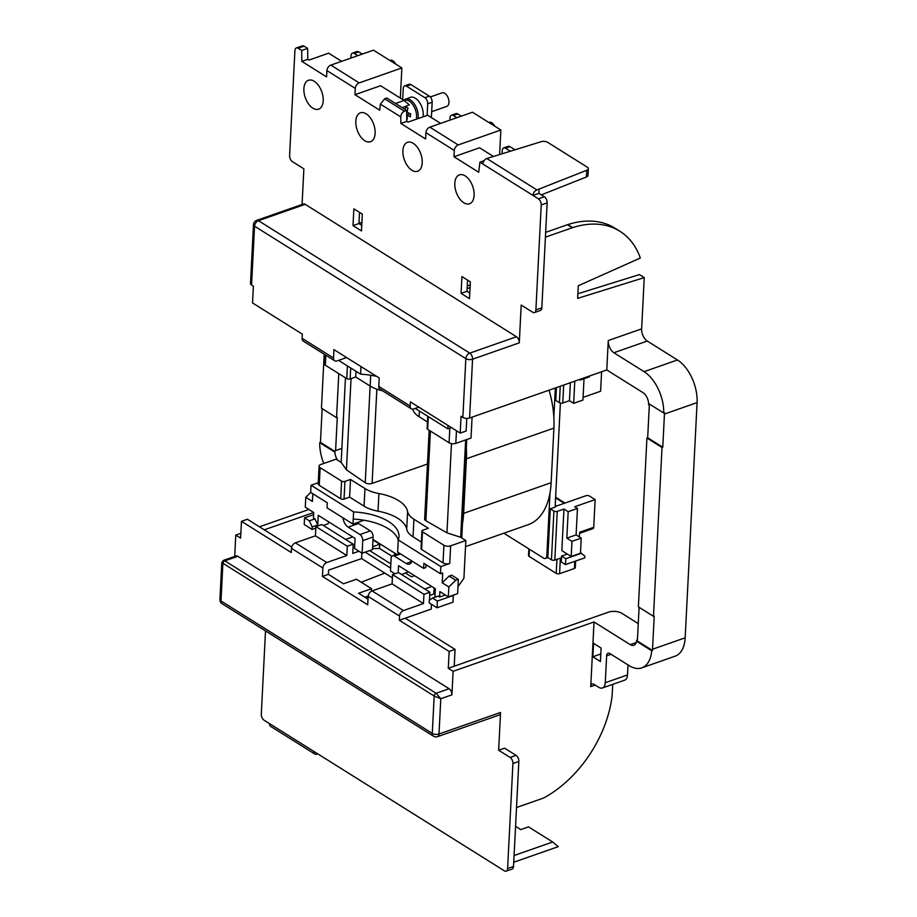 <?xml version="1.0" encoding="UTF-8"?>
<svg xmlns="http://www.w3.org/2000/svg" width="917" height="917" viewBox="0 0 917 917"><rect width="100%" height="100%" fill="white"/><g stroke="black" fill="none" stroke-linecap="round" stroke-linejoin="round"><path stroke-width="1.38" d="M465.148 175.881A15.314 8.746 -109.3 0 0 459.406 174.872A15.314 8.746 -109.3 0 0 455.061 187.664A15.314 8.746 -109.3 0 0 463.784 202.76A15.314 8.746 -109.3 0 0 469.527 203.78A15.314 8.746 -109.3 0 0 473.871 190.988A15.314 8.746 -109.3 0 0 465.148 175.881M366.147 113.834A15.314 8.746 -109.3 0 0 360.392 112.814A15.314 8.746 -109.3 0 0 356.06 125.606A15.314 8.746 -109.3 0 0 364.783 140.714A15.314 8.746 -109.3 0 0 370.525 141.722A15.314 8.746 -109.3 0 0 374.87 128.93A15.314 8.746 -109.3 0 0 366.147 113.834M413.223 143.339A15.314 8.746 -109.3 0 0 407.48 142.33A15.314 8.746 -109.3 0 0 403.148 155.122A15.314 8.746 -109.3 0 0 411.871 170.218A15.314 8.746 -109.3 0 0 417.613 171.238A15.314 8.746 -109.3 0 0 421.958 158.446A15.314 8.746 -109.3 0 0 413.223 143.339M314.222 81.292A15.314 8.746 -109.3 0 0 308.479 80.272A15.314 8.746 -109.3 0 0 304.135 93.064A15.314 8.746 -109.3 0 0 312.857 108.172A15.314 8.746 -109.3 0 0 318.612 109.18A15.314 8.746 -109.3 0 0 322.944 96.388A15.314 8.746 -109.3 0 0 314.222 81.292M338.774 373.62L336.539 417.671L321.443 408.203L324.182 354.203M639.092 607.295L637.441 639.779L636.639 641.292L651.712 650.749L652.457 650.485A33.505 19.131 70.7 0 0 652.537 649.236L654.211 616.052L653.477 616.316L638.381 606.859L646.932 438.017L662.028 447.473L653.477 616.316M636.696 640.032A9.571 5.468 70.7 0 1 633.83 645.281A9.571 5.468 70.7 0 1 630.243 644.651L594.021 621.955L590.743 686.627A4.791 2.728 70.7 0 1 592.176 684.002A4.791 2.728 70.7 0 1 593.975 684.323L598.801 687.349A9.571 5.468 -109.3 0 0 602.389 687.979A9.571 5.468 -109.3 0 0 605.266 682.729L606.63 655.85A4.791 2.728 70.7 0 1 608.063 653.225A4.791 2.728 70.7 0 1 609.862 653.546L629.177 665.65A33.505 19.131 -109.3 0 0 641.74 667.874A33.505 19.131 -109.3 0 0 651.712 650.749M593.563 643.333L592.875 656.767L600.429 661.501L601.105 648.055L593.563 643.333M400.844 123.451L400.763 116.895L380.429 104.148L384.613 98.818L386.836 98.039L406.655 110.453L406.781 121.365L400.844 123.451L425.591 138.96L425.912 132.667A4.791 3.198 -57.9 0 1 429.832 127.165L458.213 144.943A4.791 3.198 122.1 0 0 454.293 150.445L453.972 156.75L478.72 172.258L479.912 162.171L482.869 164.028A4.791 3.198 -57.9 0 1 486.801 158.526L536.904 189.934L586.765 170.264A4.791 2.281 2.9 0 0 588.324 168.694A4.791 2.281 2.9 0 0 587.258 167.146L547.69 142.353A4.791 2.281 2.9 0 0 541.168 141.688L486.801 158.526M440.63 123.382L427.643 115.244L407.985 122.121L406.781 121.365M547.151 202.852L541.832 307.848A4.791 2.728 70.7 0 1 540.4 310.473L534.462 312.559A4.791 2.728 -109.3 0 0 535.895 309.935L541.225 204.927A4.791 2.728 -109.3 0 0 538.417 198.84L532.983 195.436L538.909 193.361L544.343 196.765A4.791 2.728 70.7 0 1 547.151 202.852L541.225 204.927M545.661 232.356L567.44 224.722A23.934 15.979 -57.9 0 1 567.864 224.585A100.503 67.124 -57.9 0 1 615.02 228.218L619.846 231.244A100.503 67.124 -57.9 0 1 640.33 258.009L578.272 285.76L577.63 298.369L644.238 277.622L641.648 328.859A9.571 5.468 -109.3 0 0 647.253 341.044L613.886 352.736A9.571 5.468 70.7 0 1 608.269 340.551L606.779 369.952L643 392.659A9.571 5.468 70.7 0 1 648.617 404.844L649.362 404.58L647.677 437.764L646.932 438.017M577.859 293.761L639.413 274.596L644.238 277.622M545.409 237.159L572.277 227.748L567.44 224.722M516.053 755.356A4.791 2.728 70.7 0 1 518.85 761.442L512.924 763.529A4.791 2.728 -109.3 0 0 510.116 757.431L516.053 755.356L504.579 748.169L498.642 750.244L500.556 712.44A4.791 2.728 70.7 0 1 499.123 715.065L437.569 736.638A4.791 2.728 70.7 0 0 439.002 734.013L500.556 712.44M512.924 763.529L507.605 868.525L513.531 866.45L518.85 761.442M513.531 866.45A4.791 2.728 70.7 0 1 512.099 869.075L506.173 871.15A4.791 2.728 -109.3 0 0 507.605 868.525M467.567 280.098L466.994 291.274L469.802 293.039M361.894 222.338L358.937 223.553L361.745 225.307M534.462 312.559A4.791 2.728 -109.3 0 1 532.674 312.238L521.2 305.052L519.286 342.855L472.564 359.212L469.584 418.014A4.791 2.281 -177.1 0 1 462.856 417.418L461.045 416.284L460.196 433.088L466.123 431.013L466.764 418.416M352.999 225.628L361.458 230.924L362.307 214.12L353.859 208.824L352.999 225.628L358.937 223.553L359.498 212.366M395.525 103.483L404.099 100.48L380.555 85.728L354.971 94.692L379.718 110.2L380.429 104.148M429.832 127.165L472.484 112.229L500.854 130.008L499.616 154.492M493.335 156.417L479.557 147.786L453.972 156.75M341.628 61.324L328.63 53.186L308.983 60.075L307.78 59.318L301.842 61.393L326.59 76.902L326.91 70.609A4.791 3.198 -57.9 0 1 330.831 65.107L359.2 82.897A4.791 3.198 122.1 0 0 355.28 88.387L354.971 94.692M588.324 168.694L587.98 175.411A4.791 2.281 -177.1 0 1 586.422 176.981L541.328 194.874M539.127 189.154L538.909 193.361M484.084 160.704L479.912 162.171M301.842 61.393L301.716 50.481L298.151 48.246A4.791 2.728 -109.3 0 0 296.351 47.925L302.289 45.85A4.791 2.728 70.7 0 1 304.077 46.171L307.642 48.406L307.78 59.318M301.716 50.481L307.642 48.406M359.2 82.897L401.852 67.95L373.471 50.171L330.831 65.107M384.613 98.818L404.42 111.232L406.655 110.453M500.854 130.008L458.213 144.943M296.351 47.925A4.791 2.728 -109.3 0 0 294.919 50.55L289.6 155.558A4.791 2.728 -109.3 0 0 292.408 161.644L303.871 168.831L302.071 204.468M469.584 418.014L606.779 369.952M567.864 224.585L572.689 227.611A100.503 67.124 -57.9 0 1 619.846 231.244M372.543 548.653L379.535 548.458L379.753 544.262L372.978 540.01M379.535 548.458L391.903 556.206M345.606 539.414L352.701 536.926M358.971 551.243L352.747 553.421L353.217 544.182L347.279 546.257L315.895 526.587L315.425 535.826L295.4 542.841L326.796 562.522L346.821 555.507L315.425 535.826M390.631 568.104L365.161 552.149M429.523 599.374L430.13 599.752M431.792 586.49L424.686 588.978M414.587 575.704L411.446 576.804L405.532 573.102M369.608 550.59L390.837 563.898M379.753 544.262L372.634 546.75M410.174 406.071A4.791 3.198 122.1 0 0 411.343 408.833L379.947 389.152A4.791 3.198 -57.9 0 1 378.79 386.401L410.174 406.071L410.392 401.875L460.196 433.088M411.343 408.833A4.791 3.198 122.1 0 0 413.67 408.971L418.84 407.159M334.671 360.771L303.286 341.101A4.791 3.198 -57.9 0 1 302.117 338.339L333.513 358.02A4.791 3.198 122.1 0 0 334.671 360.771A4.791 3.198 122.1 0 0 337.009 360.92L346.603 357.561M462.856 417.418L465.836 358.627L254.548 226.19L251.567 284.992L253.379 286.127L252.53 302.931L302.335 334.143L302.117 338.339M333.513 358.02L333.937 349.618L379.214 377.999L378.79 386.401M448.275 668.287L454.213 666.212L455.061 649.408L405.257 618.196L399.331 620.27L449.135 651.483L448.275 668.287L453.113 671.313L451.921 694.834L440.79 698.731L434.177 696.037L221.788 562.568L219.92 599.443A4.791 2.281 2.9 0 0 220.986 600.979L432.285 733.417L434.177 696.037A2.396 1.593 122.1 0 1 436.137 693.286L440.79 698.731L439.002 734.013A4.791 2.281 -177.1 0 1 432.285 733.417A4.791 3.198 -57.9 0 0 433.443 736.168A4.791 4.791 0 0 0 437.569 736.638M291.709 547.025L247.395 519.24L241.469 521.326L291.262 552.538L291.48 548.343A4.791 3.198 -57.9 0 1 295.4 542.841M368.004 599.179L358.558 593.253L371.545 588.714L356.449 579.246L343.474 583.797L328.378 574.34L328.595 570.133L361.596 558.579L361.871 553.066M429.89 592.233L423.952 594.319L392.556 574.638L398.494 572.563L429.89 592.233L429.477 600.222M328.378 574.34L322.452 576.415L367.717 604.796L368.153 596.394A4.791 3.198 -57.9 0 1 372.073 590.892L403.457 610.573A4.791 3.198 122.1 0 0 399.537 616.075L399.331 620.27M322.452 576.415L322.876 568.013L291.48 548.343M234.706 556.459L235.784 535.092L240.609 538.119L241.469 521.326M433.443 736.168L222.155 603.741A4.791 3.198 -57.9 0 1 220.986 600.979L222.888 563.6A2.396 1.593 122.1 0 1 224.848 560.86L223.393 560.413L236.024 555.989A4.791 2.728 70.7 0 1 237.824 556.31L224.848 560.86L436.137 693.286L449.112 688.736L237.824 556.31M449.112 688.736A4.791 2.728 70.7 0 1 451.921 694.834M365.253 597.448L368.13 596.726M384.762 573.102L361.241 582.249M394.654 553.066L394.551 555.072M264.279 529.831L313.717 512.511L305.269 507.193L305.774 497.278L310.748 492.429M454.213 666.212L608.475 612.166A9.571 4.574 2.9 0 1 621.921 613.358L638.266 623.594M506.173 871.15A4.791 2.728 -109.3 0 1 504.373 870.829L313.603 751.264A4.791 3.198 122.1 0 0 314.772 754.026L270.71 726.402A4.791 3.198 -57.9 0 1 269.541 723.639L264.107 720.235A4.791 2.728 -109.3 0 1 261.299 714.148L265.517 630.919M314.772 754.026A4.791 3.198 122.1 0 0 317.099 754.164L317.832 753.912M513.749 862.244L558.27 846.643L552.676 842.001L514.093 855.515M516.523 807.51L541.901 798.627A23.934 15.979 122.1 0 0 545.489 796.988A100.503 67.124 -57.9 0 0 612.006 696.702A23.934 15.979 122.1 0 0 612.189 694.731L612.705 684.369M453.113 671.313L594.021 621.955M235.784 535.092L240.862 533.316M259.454 526.805L308.914 509.474M552.676 842.001L528.524 826.87L520.741 829.598L515.572 826.355M605.266 682.729L627.515 674.935L628.019 664.928M627.515 674.935A9.571 5.468 70.7 0 1 624.637 680.185L602.389 687.979M647.677 437.764L662.773 447.221L664.447 414.037A33.505 19.131 70.7 0 0 664.493 412.765L663.748 413.028L648.674 403.583L648.617 404.844M663.748 413.028A33.505 19.131 -109.3 0 0 644.066 371.66L613.886 352.736M644.066 371.66L677.445 359.968L647.253 341.044M677.445 359.968A33.505 19.131 70.7 0 1 697.08 402.609L664.447 414.037M652.537 649.236L685.171 637.808L697.08 402.609M685.171 637.808A33.505 19.131 70.7 0 1 675.118 656.182L641.74 667.874M337.594 460.139A9.571 5.468 70.7 0 1 334.854 450.843L335.599 450.591L337.284 417.407L336.539 417.671M251.567 284.992A4.791 2.281 -177.1 0 1 250.49 283.445L253.47 224.654A4.791 2.281 -177.1 0 0 254.548 226.19A4.791 3.198 -57.9 0 1 258.468 220.688L469.756 353.125L516.477 336.757L305.189 204.331L258.468 220.688A4.791 2.728 70.7 0 0 256.668 220.378A4.791 4.791 0 0 0 253.47 224.654M510.116 757.431L498.642 750.244M449.135 651.483L455.061 649.408M322.154 408.65L320.514 441.123A33.505 19.131 70.7 0 0 320.469 442.395L319.724 442.659L334.797 452.104L334.854 450.843M319.724 442.659A33.505 19.131 -109.3 0 0 323.781 463.463M469.515 298.655L470.364 281.851L461.916 276.556L461.068 293.36L469.515 298.655M256.668 220.378L303.389 204.01A4.791 2.728 70.7 0 1 305.189 204.331M516.477 336.757A4.791 2.728 70.7 0 1 519.286 342.855M662.773 447.221L662.028 447.473M592.875 656.767L600.807 653.993M435.128 593.459A9.571 4.574 -177.1 0 1 433.787 594.044L429.718 595.465M431.46 604.28L431.219 609.094L405.257 618.196M392.396 577.882L361.596 558.579M353.217 544.182L321.821 524.513L315.895 526.587M403.457 610.573L423.482 603.558L423.952 594.319M423.482 603.558L392.098 583.877L372.073 590.892M392.098 583.877L392.556 574.638M326.796 562.522A4.791 3.198 122.1 0 0 322.876 568.013M347.279 546.257L346.821 555.507M368.175 596.073L364.897 597.231M371.545 588.714L371.419 591.19M401.852 67.95L400.316 98.119M404.42 111.232C402.196 112.298 400.97 114.189 400.763 116.895M536.904 189.934A4.791 3.198 122.1 0 0 532.983 195.436L482.869 164.028M402.276 107.713L409.337 104.836L404.099 100.48M466.994 291.274L461.068 293.36M470.077 287.594L467.131 288.626M637.441 639.779L636.639 641.292M637.384 641.04L652.457 650.485M320.469 442.395L334.831 451.405M575.635 561.055L575.291 567.669A2.396 1.146 -177.1 0 1 574.42 568.483L559.588 573.687L560.367 558.144L554.808 560.092A2.396 1.146 -177.1 0 1 551.449 559.794L553.914 511.078A2.396 1.146 2.9 0 0 557.272 511.377L563.955 509.038L568.173 511.686L577.446 508.442L574.73 506.734L595.122 499.593L589.39 495.994A2.396 1.146 2.9 0 0 586.032 495.696L555.14 506.516M560.379 403.102L555.117 507.112L550.292 508.809L547.93 555.427A4.791 2.728 70.7 0 1 547.415 557.272L551.449 559.794M553.914 511.078L550.292 508.809M557.341 505.748A27.281 13.021 -177.1 0 1 555.186 505.588M561.571 556.08L561.273 561.949L565.491 564.608L565.789 558.728L561.571 556.08L567.336 554.051M563.955 509.038L561.846 550.613L571.199 556.481L580.472 553.238L581.24 538.107L571.967 541.362L571.199 556.481M563.68 385.048L562.763 403.01L569.446 400.672L570.351 382.721M601.598 371.763L600.612 391.227L583.074 397.37M584.014 378.721L582.937 400.076L573.664 403.32L569.446 400.672M562.763 403.01A2.396 1.146 -177.1 0 1 559.404 402.723L560.241 386.263M556.436 387.593L555.782 400.442L559.404 402.723M549.065 390.172A76.581 43.729 70.7 0 1 553.845 417.12L555.324 387.983M579.326 379.569L580.14 380.085L589.413 376.83L589.448 376.027M580.14 380.085L580.174 379.271M573.664 403.32L574.787 381.163M595.122 499.593L593.723 527.309A2.396 1.364 70.7 0 1 593.001 528.616L579.578 533.327M461.767 537.97L466.753 439.541M452.975 602.194L437.031 607.776L437.375 601.059L453.319 595.477L452.975 602.194M445.375 595.007L439.61 597.024L438.108 596.084L432.537 598.033L429.316 600.337L429.179 602.859L437.031 607.776M432.537 598.033L437.375 601.059M439.61 597.024L439.885 591.568L448.344 596.864L448.849 586.949L442.2 582.788L449.101 576.082L455.738 580.243L448.849 586.949M425.992 564.666L425.843 567.6L423.62 568.38L423.872 563.336L440.481 573.744L442.705 572.965L442.2 582.788M411.951 561.066A9.09 5.193 70.7 0 1 409.532 564.07A9.09 5.193 70.7 0 1 406.128 563.474L411.825 561.468M400.557 553.914L394.356 556.092L406.128 563.474M394.356 556.092A4.791 2.728 -109.3 0 0 392.556 555.771A4.791 2.728 -109.3 0 0 391.123 558.396L390.482 571.004L394.952 573.801M434.933 597.196L435.357 588.725L398.54 565.651L398.184 572.667M448.344 596.864L457.617 593.62L458.34 579.338L455.738 580.243M362.742 540.617A4.791 2.728 -109.3 0 0 359.945 534.519L370.319 530.886A4.791 2.728 70.7 0 1 373.127 536.984L362.742 540.617L362.112 553.215L372.497 549.581L373.001 539.494L396.671 554.338M362.112 553.215L354.558 548.481L355.074 538.405L318.245 515.32L317.763 524.982L312.193 526.931L309.396 520.845L304.559 517.818L313.614 514.643M309.396 520.845L314.955 518.896L313.442 517.945L313.717 512.488M315.815 528.146L312.067 529.453L312.193 526.931M312.067 529.453L304.226 524.535L304.559 517.818M328.745 521.899L328.011 523.871L323.392 525.487M357.355 522.575A9.09 5.193 -109.3 0 0 358.547 523.504L348.173 527.149L359.945 534.519M370.319 530.886L358.547 523.504M373.001 539.494L373.127 536.984M465.641 439.931L460.701 537.305L465.836 540.514L450.637 545.844L449.743 563.485L440.836 566.603L440.481 573.744M458.34 579.338L451.691 575.177L449.101 576.082M457.961 586.674L463.922 578.318L465.836 540.514M351.051 378.618L346.431 469.825L341.17 462.386L345.457 377.815M341.17 462.386L336.046 459.165L320.835 464.495A4.791 2.281 2.9 0 0 319.082 466.145A4.791 2.281 2.9 0 0 320.148 467.681L341.582 481.116A2.396 1.146 2.9 0 0 344.941 481.414L350.5 479.465L364.966 488.532A28.714 13.709 2.9 0 0 378.904 493.541A40.68 19.417 -177.1 0 1 407.595 511.526A28.714 13.709 2.9 0 0 413.922 519.217L428.377 528.272L422.817 530.221A2.396 1.146 2.9 0 0 421.935 531.046A2.396 1.146 2.9 0 0 422.473 531.826L443.908 545.248A4.791 2.281 2.9 0 0 450.637 545.844M460.701 537.305L446.957 532.834L451.473 443.622M430.417 431.07L425.878 520.741L446.957 532.834M425.878 520.741A4.791 2.281 -177.1 0 1 424.663 519.114L429.167 430.279M427.46 464.013L372.096 483.408A4.791 2.281 -177.1 0 1 365.23 482.72L370.136 386.034M346.431 469.825L365.23 482.72M350.5 479.465L349.618 497.106L364.072 506.173L364.966 488.532M413.922 519.217L413.028 536.846L421.384 542.085M440.836 566.603L398.276 539.93L397.657 552.103L423.62 568.38M353.607 511.927L352.988 524.111L327.025 507.835L327.289 502.791L310.68 492.395L311.046 485.253L353.607 511.927A46.675 22.283 2.9 0 1 398.998 536.537A46.675 22.283 2.9 0 1 398.276 539.93M449.743 563.485A4.791 2.281 -177.1 0 1 443.014 562.889L443.908 545.248M422.473 531.826L421.579 549.455L443.014 562.889M421.579 549.455A2.396 1.146 -177.1 0 1 421.041 548.687L421.935 531.046M413.028 536.846A28.714 13.709 -177.1 0 1 406.701 529.166L407.595 511.526M378.904 493.541L378.01 511.182A40.68 19.417 -177.1 0 1 406.701 529.166M378.01 511.182A28.714 13.709 -177.1 0 1 364.072 506.173M349.618 497.106L344.047 499.054A2.396 1.146 -177.1 0 1 340.688 498.756L341.582 481.116M320.148 467.681L319.254 485.322L340.688 498.756M319.254 485.322A4.791 2.281 -177.1 0 1 318.188 483.786L319.082 466.145M318.233 482.732L311.046 485.253M398.265 540.239A46.675 22.283 2.9 0 0 388.189 528.65A46.675 22.283 2.9 0 0 353.24 519.068M364.038 520.237L352.988 524.111M305.774 497.278L312.41 501.439L312.8 493.724M427.46 421.969L419.115 416.731A28.714 13.709 -177.1 0 1 412.81 409.165M376.623 376.371A46.675 22.283 2.9 0 0 360.587 374.17L338.568 360.37M360.587 374.17L360.966 366.559M361.436 366.857L360.943 367.029A46.675 22.283 2.9 0 1 361.791 367.075M382.504 390.745A28.714 13.709 -177.1 0 1 370.159 386.046L355.693 376.99L350.134 378.939A2.396 1.146 -177.1 0 1 346.775 378.641L325.34 365.207A4.791 2.281 -177.1 0 1 324.274 363.659L324.733 354.547M451.416 427.586L447.817 428.847L447.989 425.442M472.083 417.143L471.029 438.039L455.818 443.37A4.791 2.281 -177.1 0 1 449.101 442.773L427.666 429.339A2.396 1.146 -177.1 0 1 427.127 428.571L427.758 416.272M447.817 428.847L415.241 408.42M553.845 417.12A76.581 43.729 -109.3 0 1 553.914 428.101L551.14 482.697A76.581 43.729 70.7 0 1 550.005 492.91L546.819 555.817L547.93 555.427M553.914 428.101L466.398 458.752L463.635 513.348L551.14 482.697M546.819 555.817A4.791 2.728 -109.3 0 1 545.386 558.442A4.791 2.728 -109.3 0 1 543.586 558.121L503.846 533.213M550.005 492.91A76.581 43.729 70.7 0 1 528.169 524.696L465.527 546.635M466.398 458.752A76.581 43.729 -109.3 0 0 466.329 447.783M462.489 523.561A76.581 43.729 -109.3 0 0 463.635 513.348M355.991 371.282L355.693 376.99M314.955 518.896L317.763 524.982M348.173 527.149A9.09 5.193 70.7 0 1 342.935 517.807M401.566 574.489L408.42 571.841M568.173 511.686L566.832 538.141L571.967 541.362M577.446 508.442L576.105 534.898L581.24 538.107M593.723 527.309L579.636 532.25L579.395 536.949M576.105 534.898L566.832 538.141M467.269 285.966L470.215 284.935M559.588 573.687A2.396 1.146 -177.1 0 1 556.218 573.389L529.052 556.355A2.396 1.146 -177.1 0 1 528.524 555.587L528.857 548.893M565.789 558.728L581.367 553.272L580.495 552.722M581.367 553.272L584.863 556.172L584.782 557.845L565.491 564.608M456.815 117.708L453.273 115.485A4.791 2.728 -109.3 0 0 451.473 115.175L455.932 113.616A4.791 2.728 70.7 0 1 457.721 113.926L461.274 116.15M503.697 147.901L508.144 146.342A4.791 2.728 70.7 0 1 509.944 146.663L505.496 148.222A4.791 2.728 -109.3 0 0 503.697 147.901A4.791 2.728 -109.3 0 0 502.264 150.526L502.103 153.724M514.918 149.769L509.944 146.663M510.265 151.202L505.496 148.222M451.473 115.175A4.791 2.728 -109.3 0 0 450.041 117.8L449.926 120.127M427.116 115.427L427.7 103.793A4.791 2.728 -109.3 0 0 424.903 97.706L429.351 96.147A4.791 2.728 70.7 0 1 432.159 102.234L431.38 117.582M357.813 55.65L354.271 53.438A4.791 2.728 -109.3 0 0 352.472 53.117L356.919 51.558A4.791 2.728 70.7 0 1 358.719 51.879L362.261 54.092M404.695 85.843L409.142 84.284A4.791 2.728 70.7 0 1 410.942 84.605L406.483 86.164A4.791 2.728 -109.3 0 0 404.695 85.843A4.791 2.728 -109.3 0 0 403.251 88.468L402.689 99.609M429.351 96.147L410.942 84.605M424.903 97.706L406.483 86.164M352.472 53.117A4.791 2.728 -109.3 0 0 351.039 55.742L350.924 58.069M494.71 126.156A7.176 4.104 -109.3 0 0 491.856 122.809A7.176 4.104 -109.3 0 0 489.162 122.339L488.807 122.465M416.318 119.21A12.586 7.187 -109.3 0 0 416.582 117.112A12.586 7.187 -109.3 0 0 409.211 101.099A12.586 7.187 -109.3 0 0 404.042 100.446M423.069 116.837A13.4 7.657 -109.3 0 0 415.378 98.234A13.4 7.657 -109.3 0 0 410.346 97.34L403.549 100.136M431.678 111.679L446.82 106.372A7.176 4.104 -109.3 0 0 448.849 100.377A7.176 4.104 -109.3 0 0 444.768 93.305A7.176 4.104 -109.3 0 0 442.074 92.823L430.291 96.95M406.747 118.729A22.432 16.174 143.1 0 0 407.354 119.05A23.922 14.454 -62.7 0 1 407.01 115.313A23.922 12.781 -2.5 0 0 410.472 116.826A22.432 4.688 99.6 0 1 410.529 115.382A22.432 4.688 99.6 0 1 410.621 113.88A23.922 9.927 -172.1 0 1 407.171 112.229A23.922 14.454 -62.7 0 1 407.916 108.011A22.432 1.226 29.3 0 1 405.807 106.681A23.922 17.308 127.7 0 0 405.142 109.513M407.412 110.43L406.655 110.556M409.991 113.616L407.01 115.313M406.678 113.204L408.031 112.688M406.667 111.587L407.251 111.542M408.615 114.396L409.59 113.433M395.708 64.098A7.176 4.104 -109.3 0 0 392.843 60.763A7.176 4.104 -109.3 0 0 390.149 60.281L389.805 60.407M538.417 198.84L544.343 196.765M586.422 176.981L586.765 170.264M304.077 46.171L298.151 48.246M608.269 340.551L641.648 328.859M399.537 616.075L368.153 596.394M595.179 685.079L590.743 686.627M630.243 644.651L636.238 642.553M335.599 450.591L341.881 448.39M269.541 723.639L313.603 751.264M454.293 150.445L425.912 132.667M355.28 88.387L326.91 70.609M611.066 654.302L606.63 655.85M433.787 594.044L434.096 587.935M535.895 309.935L541.832 307.848M469.756 353.125A4.791 2.728 70.7 0 1 472.564 359.212A4.791 2.281 2.9 0 1 465.836 358.627A4.791 3.198 -57.9 0 1 469.756 353.125M557.272 511.377L554.808 560.092M574.42 568.483L574.776 561.353M419.401 411.034L419.115 416.731M346.775 378.641L347.417 365.917M325.844 355.234L325.34 365.207M456.46 430.749L455.818 443.37M376.864 389.186L372.096 483.408M428.308 416.616L427.666 429.339M449.101 442.773L449.834 428.136M350.695 367.969L350.134 378.939M370.159 386.046L370.709 375.225M344.941 481.414L344.047 499.054M564.299 503.307L555.576 497.851M556.218 573.389L556.928 559.347M529.418 549.237L529.052 556.355M457.721 113.926L453.273 115.485M432.159 102.234L427.7 103.793M358.719 51.879L354.271 53.438M418.072 118.591A13.4 7.657 -109.3 0 0 410.38 99.987A13.4 7.657 -109.3 0 0 405.36 99.093M219.92 599.443A4.791 4.791 0 0 0 222.155 603.741M223.393 560.413L221.788 562.568M392.556 555.771L399.583 553.318M545.386 558.442L547.885 557.559M555.61 497.209L564.964 503.078"/></g></svg>

